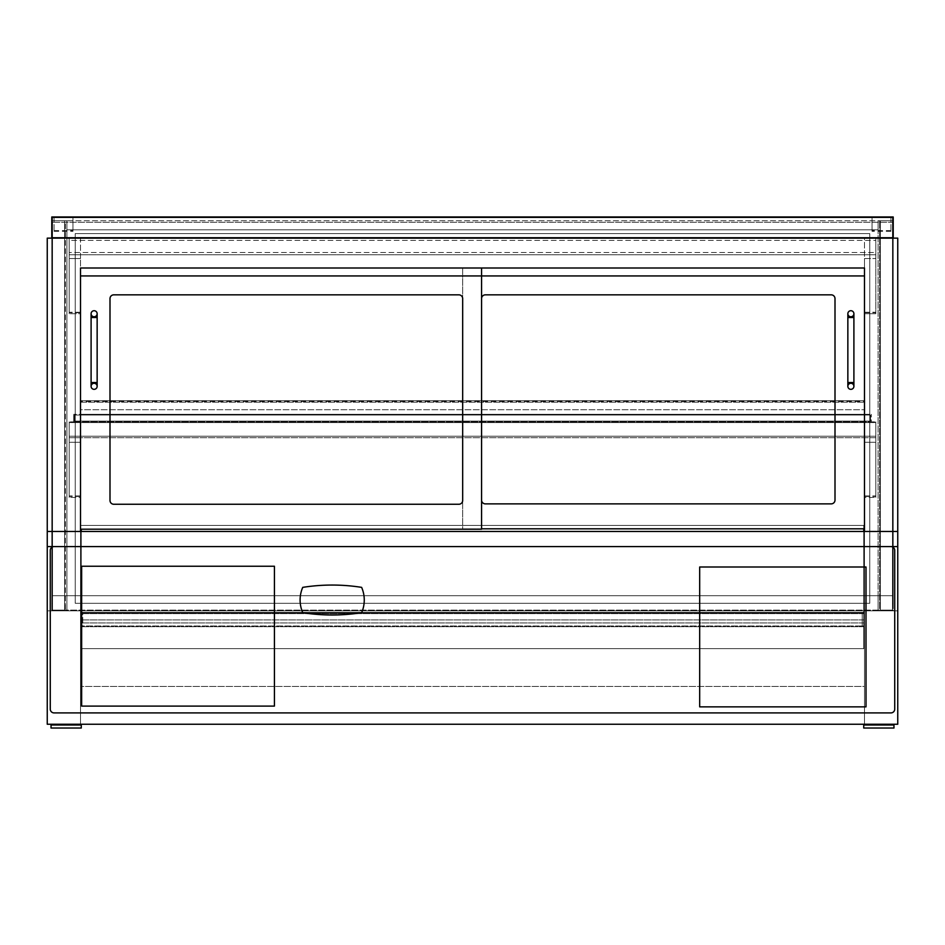<?xml version="1.0" encoding="UTF-8"?>
<svg xmlns="http://www.w3.org/2000/svg" width="945" height="945" viewBox="0 0 945 945"><rect width="100%" height="100%" fill="white"/><g stroke="black" fill="none" stroke-linecap="round" stroke-linejoin="round"><path stroke-width="0.71" stroke-dasharray="4.72 3.54" d="M864.486 528.822L462.672 528.822L462.672 275.94L864.486 275.94L864.486 528.822L864.486 268.002L80.514 268.002L481.572 268.002L481.572 529.2L80.514 529.2L80.514 275.94L481.572 275.94L462.672 275.94L462.672 268.002L864.486 268.002L864.486 724.248L897.75 724.248L897.75 610.848L864.486 610.848L864.486 686.448L80.514 686.448L864.486 686.448L864.486 531.468L864.486 724.248L80.514 724.248L80.514 610.848L864.486 610.848L864.486 724.248L897.75 724.248L897.75 610.848L47.25 610.848L80.514 610.848L80.514 686.448L80.514 531.468L864.486 531.468L80.514 531.468L80.514 724.248L80.514 531.468M864.486 531.468L864.486 724.248L897.75 724.248L47.25 724.248L47.25 610.848L47.25 724.248L80.514 724.248L80.514 268.002L80.514 529.2M47.25 238.14L47.25 724.248L897.75 724.248L897.75 238.14L47.25 238.14M47.25 531.468L47.25 724.248L47.25 546.588L897.75 546.588L897.75 531.468L47.25 531.468L47.25 546.588L897.75 546.588L47.25 546.588M897.75 546.588L897.75 531.468M863.73 613.116L863.73 625.968L81.27 625.968L863.73 625.968L862.218 625.968L863.73 625.968L863.73 612.36L81.27 612.36L81.27 626.724L81.27 613.116L81.27 625.968L81.27 613.116L80.514 612.36L80.514 613.116L863.73 613.116L863.73 612.36L81.27 612.36L81.27 613.116L863.73 613.116L863.73 625.968L863.73 612.36L863.73 626.724L863.73 613.116L81.27 613.116L863.73 613.116L81.27 613.116L81.27 625.968L82.782 625.968L82.782 613.116A0.756 0.756 0 0 0 82.026 612.36A0.756 0.756 0 0 1 82.782 613.116L82.782 625.968L81.27 625.968L81.27 613.116L864.486 613.116L864.486 612.36L864.486 613.116L81.27 613.116M863.73 622.944L81.27 622.944L863.73 622.944M863.73 626.724L81.27 626.724L863.73 626.724M863.73 619.92L81.27 619.92L863.73 619.92M863.73 612.36L81.27 612.36L863.73 612.36M81.27 529.2L81.27 648.648L863.73 648.648L81.27 648.648L81.27 531.468M863.73 528.822L863.73 525.42L81.27 525.42L863.73 525.42L863.73 648.648L863.73 531.468M892.458 610.092L892.458 220.752L892.458 610.848L892.458 610.092L52.542 610.092L64.638 610.092L64.638 220.752L64.638 610.092L52.542 610.092L52.542 595.728L52.542 610.848L52.542 220.752L52.542 610.092L52.542 220.752L52.542 610.092L64.638 610.092L64.638 220.752L52.542 220.752L65.394 220.752L65.394 610.848L65.394 220.752L51.786 220.752L51.786 603.288L52.542 603.288L51.786 603.288L51.786 610.848L65.394 610.848L51.786 610.848L51.786 220.752L66.906 220.752L66.906 229.824L878.094 229.824L878.094 220.752L66.906 220.752L66.906 229.824L878.094 229.824L878.094 220.752L892.458 220.752L880.362 220.752L880.362 610.092L892.458 610.092L892.458 220.752L880.362 220.752L880.362 610.092L892.458 610.092L892.458 220.752L52.542 220.752L52.542 610.092L66.906 610.092L66.906 610.848L52.542 610.848L892.458 610.848L878.094 610.848L878.094 610.092L892.458 610.092L52.542 610.092L52.542 222.264L892.458 222.264L52.542 222.264L892.458 222.264L892.458 610.092L892.458 222.264L892.458 610.092L892.458 222.264L52.542 222.264L52.53 610.092L52.53 220.752L52.53 610.092L52.542 220.752L64.638 220.752L64.638 610.092L52.542 610.092L892.47 610.092L892.458 217.728L892.458 237.384L892.458 217.728L52.542 217.728L52.542 237.384L52.542 217.728L52.542 220.752L52.542 217.728L892.458 217.728L52.542 217.728L892.458 217.728L52.542 217.728L892.458 217.728L52.542 217.728L892.458 217.728L892.458 610.092M893.214 603.288L892.458 603.288L893.214 603.288L893.214 610.848L879.606 610.848L879.606 220.752L879.606 610.848L893.214 610.848L893.214 220.752L879.606 220.752L893.214 220.752L893.214 603.288M880.362 603.288L879.606 603.288L880.362 603.288M64.638 603.288L65.394 603.288L64.638 603.288M878.094 595.728L878.094 222.264L878.094 610.092L66.906 610.092L66.906 222.264L66.906 610.092L66.906 595.728L878.094 595.728L878.094 610.848L66.906 610.848L66.906 595.728L878.094 595.728M892.458 595.728L52.542 595.728L892.458 595.728M880.362 610.092L880.362 220.752L880.362 610.092M892.458 237.384L52.542 237.384L892.458 237.384M51.786 238.14L51.786 216.972L893.214 216.972L893.214 238.14L51.786 238.14L893.214 238.14M75.222 603.288L869.778 603.288L869.778 233.604L75.222 233.604L75.222 603.288L869.778 603.288L869.778 233.604L75.222 233.604L75.222 603.288M52.542 232.092L52.53 598.752L52.542 232.092M892.458 232.092L892.47 598.752L892.458 232.092M458.892 294.84A3.78 3.78 0 0 1 462.672 298.62A3.78 3.78 0 0 0 458.892 294.84L113.778 294.84A3.78 3.78 0 0 0 109.998 298.62A3.78 3.78 0 0 1 113.778 294.84M462.672 500.472L462.672 298.62L462.672 500.472A3.78 3.78 0 0 1 458.892 504.252L113.778 504.252A3.78 3.78 0 0 1 109.998 500.472L109.998 298.62L109.998 500.472M831.222 294.84A3.78 3.78 0 0 1 835.002 298.62A3.78 3.78 0 0 0 831.222 294.84L485.352 294.84A3.78 3.78 0 0 0 481.572 298.62A3.78 3.78 0 0 1 485.352 294.84L831.222 294.84L485.352 294.84M835.002 500.094A3.78 3.78 0 0 1 831.222 503.874A3.78 3.78 0 0 0 835.002 500.094L835.002 298.62M485.352 503.874A3.78 3.78 0 0 1 481.572 500.094L481.572 298.62L481.572 500.094A3.78 3.78 0 0 0 485.352 503.874L831.222 503.874M481.572 528.822L462.672 528.822L462.672 268.002L481.572 268.002M458.892 504.335A3.78 3.78 0 0 0 462.672 500.555A3.78 3.78 0 0 1 458.892 504.335L113.778 504.335L458.892 504.335M113.778 504.335A3.78 3.78 0 0 1 109.998 500.555A3.78 3.78 0 0 0 113.778 504.335M462.672 298.62L462.672 500.555M109.998 500.555L109.998 298.62M481.572 298.62L481.572 500.094L481.572 298.62M97.146 386.316A3.024 3.024 0 0 1 94.122 389.34A3.024 3.024 0 0 1 91.098 386.316A3.024 3.024 0 0 1 94.122 383.292A3.024 3.024 0 0 1 97.146 386.316M97.146 313.74A3.024 3.024 0 0 1 94.122 316.764A3.024 3.024 0 0 1 91.098 313.74A3.024 3.024 0 0 1 94.122 310.716A3.024 3.024 0 0 1 97.146 313.74M853.902 386.316A3.024 3.024 0 0 1 850.878 389.34A3.024 3.024 0 0 1 847.854 386.316A3.024 3.024 0 0 1 850.878 383.292A3.024 3.024 0 0 1 853.902 386.316M853.902 313.74A3.024 3.024 0 0 1 850.878 316.764A3.024 3.024 0 0 1 847.854 313.74A3.024 3.024 0 0 1 850.878 310.716A3.024 3.024 0 0 1 853.902 313.74M894.726 550.368A3.78 3.78 0 0 0 890.946 546.588L54.054 546.588A3.78 3.78 0 0 0 50.274 550.368L50.274 709.128A3.78 3.78 0 0 0 54.054 712.908L890.946 712.908A3.78 3.78 0 0 0 894.726 709.128L894.726 550.368M890.946 546.588L54.054 546.588M80.514 258.552L69.174 258.552L69.174 313.74L69.174 238.14L69.174 258.552L80.514 258.552L80.514 238.14L69.174 238.14L69.174 240.408L69.174 238.14L875.826 238.14L875.826 313.74L875.826 238.14L69.174 238.14L80.514 238.14L80.514 313.74L69.174 313.74L80.514 313.74L80.514 258.552M80.514 442.26L69.174 442.26L69.174 497.448L69.174 421.848L69.174 442.26L80.514 442.26L80.514 421.848L69.174 421.848L80.514 421.848L80.514 497.448L69.174 497.448L80.514 497.448L80.514 442.26M864.486 442.26L875.826 442.26L875.826 497.448L875.826 421.848L875.826 442.26L864.486 442.26L864.486 421.848L875.826 421.848L864.486 421.848L864.486 497.448L875.826 497.448L864.486 497.448L864.486 442.26M864.486 258.552L875.826 258.552L864.486 258.552L864.486 238.14L875.826 238.14L875.826 240.408L875.826 238.14L864.486 238.14L864.486 313.74L875.826 313.74L864.486 313.74L864.486 258.552M74.466 421.092L870.534 421.092L870.534 415.044L74.466 415.044L74.466 421.092L870.534 421.092L870.534 415.044L74.466 415.044L74.466 421.092L74.466 415.044L870.534 415.044L870.534 421.092L870.534 415.044L74.466 415.044L74.466 421.092L870.534 421.092L74.466 421.092M80.136 401.436L80.136 415.044L864.864 415.044L80.136 415.044L80.136 414.288L73.71 414.288L871.29 414.288L80.136 414.288L864.864 414.288L864.864 415.044L864.864 400.68L864.864 414.288L80.136 414.288L80.136 415.044L80.136 400.68L864.864 400.68L80.136 400.68L80.136 409.752L864.864 409.752L80.136 409.752L80.136 401.436L864.864 401.436M80.136 421.848L80.136 421.092L80.136 421.848L73.71 421.848L871.29 421.848L871.29 414.288L871.29 421.848L864.864 421.848L864.864 421.092L864.864 421.848L80.136 421.848M73.71 421.848L73.71 414.288L73.71 421.848M69.174 436.212L69.174 437.724L875.826 437.724L875.826 436.212L875.826 437.724L69.174 437.724L69.174 422.604L875.826 422.604L875.826 436.212L69.174 436.212L69.174 422.604L875.826 422.604L875.826 436.212L69.174 436.212M69.174 252.504L69.174 254.772L875.826 254.772L875.826 252.504L875.826 254.772L69.174 254.772L69.174 240.408L875.826 240.408L875.826 252.504L69.174 252.504L69.174 240.408L875.826 240.408L875.826 252.504L69.174 252.504M361.628 612.691A31.752 31.752 0 0 0 361.628 587.365A189 189 0 0 0 302.743 587.365A31.752 31.752 0 0 0 302.743 612.691A189 189 0 0 0 361.628 612.691M699.678 706.86L865.998 706.86L865.998 567L699.678 567L699.678 706.86M81.648 706.104L274.428 706.104L274.428 566.244L81.648 566.244L81.648 706.104M893.97 725.004L863.73 725.004L893.97 725.004L893.97 728.028L863.73 728.028L893.97 728.028L863.73 728.028L863.73 725.004L893.97 725.004M875.07 725.004L882.63 725.004L875.07 725.004L882.63 725.004L875.07 725.004L875.07 724.248L882.63 724.248L875.07 724.248M81.27 725.004L51.03 725.004L81.27 725.004L81.27 728.028L51.03 728.028L81.27 728.028L51.03 728.028L51.03 725.004L81.27 725.004M62.37 725.004L69.93 725.004L62.37 725.004L69.93 725.004L62.37 725.004L62.37 724.248L69.93 724.248L62.37 724.248M54.054 216.972L54.054 231.336L54.054 216.972L72.954 216.972L72.954 231.336L72.954 216.972M54.054 230.58L72.954 230.58L54.054 230.58M54.054 231.336L72.954 231.336L54.054 231.336M54.054 217.728L72.954 217.728L54.054 217.728M890.946 216.972L890.946 231.336L890.946 216.972L872.046 216.972L872.046 231.336L872.046 216.972M890.946 230.58L872.046 230.58L890.946 230.58M890.946 231.336L872.046 231.336L890.946 231.336M890.946 217.728L872.046 217.728L890.946 217.728M862.974 612.36A0.756 0.756 0 0 0 862.218 613.116A0.756 0.756 0 0 1 862.974 612.36L864.486 612.36L862.974 612.36M862.218 625.968L862.218 613.116L862.218 625.968M82.026 612.36L80.514 612.36L82.026 612.36M863.73 613.648L81.27 613.648L863.73 613.648M91.098 382.536L97.146 382.536M91.098 317.52L97.146 317.52M847.854 382.536L853.902 382.536M847.854 317.52L853.902 317.52M80.514 312.228L69.174 312.228M80.514 312.701L69.174 312.701M80.514 495.936L69.174 495.936M80.514 496.408L69.174 496.408M864.486 495.936L875.826 495.936M864.486 496.408L875.826 496.408M864.486 312.228L875.826 312.228M864.486 312.701L875.826 312.701M80.136 402.192L864.864 402.192L80.136 402.192M882.63 724.248L882.63 725.004M69.93 724.248L69.93 725.004"/><path stroke-width="1.42" d="M80.514 531.468L80.514 268.002L481.572 268.002L481.572 275.94L80.514 275.94L80.514 268.002L864.486 268.002L864.486 531.468M47.25 238.14L47.25 546.588L897.75 546.588L897.75 238.14L47.25 238.14M81.27 531.468L81.27 529.2M863.73 531.468L863.73 528.822M51.786 238.14L51.786 216.972L893.214 216.972L893.214 238.14M462.672 298.62A3.78 3.78 0 0 0 458.892 294.84A3.78 3.78 0 0 1 462.672 298.62L462.672 500.472A3.78 3.78 0 0 1 458.892 504.252L113.778 504.252A3.78 3.78 0 0 1 109.998 500.472L109.998 298.62A3.78 3.78 0 0 1 113.778 294.84L458.892 294.84M113.778 294.84A3.78 3.78 0 0 0 109.998 298.62M80.514 529.2L481.572 529.2L481.572 275.94L864.486 275.94L864.486 268.002L481.572 268.002M835.002 298.62A3.78 3.78 0 0 0 831.222 294.84A3.78 3.78 0 0 1 835.002 298.62L835.002 500.094A3.78 3.78 0 0 1 831.222 503.874A3.78 3.78 0 0 0 835.002 500.094M485.352 294.84A3.78 3.78 0 0 0 481.572 298.62A3.78 3.78 0 0 1 485.352 294.84L831.222 294.84M481.572 500.094A3.78 3.78 0 0 0 485.352 503.874A3.78 3.78 0 0 1 481.572 500.094M831.222 503.874L485.352 503.874M481.572 528.822L864.486 528.822M97.146 386.316A3.024 3.024 0 0 1 94.122 389.34A3.024 3.024 0 0 1 91.098 386.316A3.024 3.024 0 0 1 94.122 383.292A3.024 3.024 0 0 1 97.146 386.316A3.024 3.024 0 0 1 94.122 389.34A3.024 3.024 0 0 1 91.098 386.316A3.024 3.024 0 0 1 94.122 383.292A3.024 3.024 0 0 1 97.146 386.316L97.146 382.536L91.098 382.536L91.098 313.74A3.024 3.024 0 0 0 94.122 316.764A3.024 3.024 0 0 0 97.146 313.74A3.024 3.024 0 0 0 94.122 310.716A3.024 3.024 0 0 0 91.098 313.74M847.854 386.316A3.024 3.024 0 0 1 850.878 383.292A3.024 3.024 0 0 1 853.902 386.316A3.024 3.024 0 0 1 850.878 389.34A3.024 3.024 0 0 1 847.854 386.316L847.854 313.74A3.024 3.024 0 0 0 850.878 316.764A3.024 3.024 0 0 0 853.902 313.74A3.024 3.024 0 0 0 850.878 310.716A3.024 3.024 0 0 0 847.854 313.74M897.75 531.468L47.25 531.468M47.25 546.588L47.25 724.248L897.75 724.248L897.75 546.588M890.946 546.588A3.78 3.78 0 0 1 894.726 550.368L894.726 709.128A3.78 3.78 0 0 1 890.946 712.908L54.054 712.908A3.78 3.78 0 0 1 50.274 709.128L50.274 550.368A3.78 3.78 0 0 1 54.054 546.588M361.628 612.691A31.752 31.752 0 0 0 361.628 587.365A189 189 0 0 0 302.743 587.365A31.752 31.752 0 0 0 302.743 612.691A189 189 0 0 0 361.628 612.691M699.678 706.86L865.998 706.86L865.998 567L699.678 567L699.678 706.86M81.648 706.104L274.428 706.104L274.428 566.244L81.648 566.244L81.648 706.104M893.97 725.004L863.73 725.004L863.73 728.028L893.97 728.028L893.97 725.004M875.07 725.004L875.07 724.248M81.27 725.004L51.03 725.004L51.03 728.028L81.27 728.028L81.27 725.004M62.37 725.004L62.37 724.248M54.054 216.972L72.954 216.972M890.946 216.972L872.046 216.972M97.146 382.536L97.146 317.52L91.098 317.52M847.854 317.52L853.902 317.52L853.902 382.536L847.854 382.536M91.098 382.536L91.098 386.316M97.146 317.52L97.146 313.74M853.902 382.536L853.902 386.316M853.902 317.52L853.902 313.74M882.63 724.248L882.63 725.004M69.93 724.248L69.93 725.004"/></g></svg>
